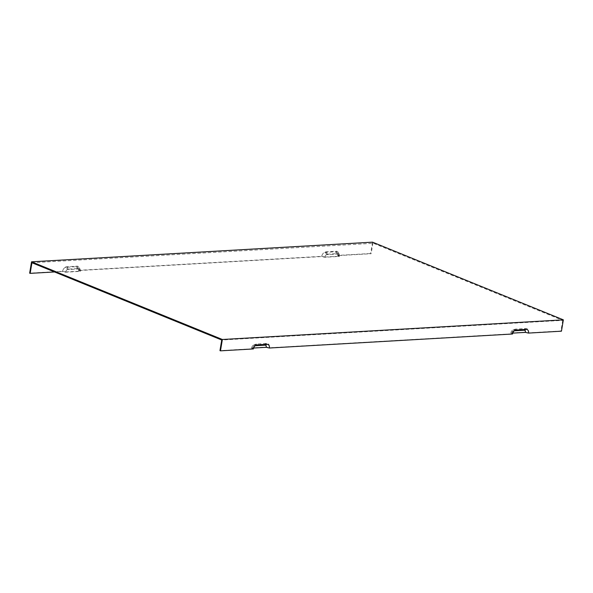 <?xml version="1.0" encoding="UTF-8"?>
<svg xmlns="http://www.w3.org/2000/svg" width="593" height="593" viewBox="0 0 593 593"><rect width="100%" height="100%" fill="white"/><g stroke="black" fill="none" stroke-linecap="round" stroke-linejoin="round"><path stroke-width="0.44" stroke-dasharray="2.96 2.22" d="M78.313 267.984A3.966 2.728 -67.8 0 1 78.55 270.334L79.277 271.179A2.335 1.601 112.2 0 0 79.136 269.8L78.313 267.984A3.966 2.728 -67.8 0 0 76.319 266.687L66.09 267.28L67.735 269.63A2.335 1.601 112.2 0 0 65.675 271.965L62.591 271.26L29.65 273.158M66.09 267.28A3.966 2.728 112.2 0 0 62.591 271.26M79.136 269.8A2.335 1.601 112.2 0 0 77.965 269.037L67.735 269.63M79.277 271.179L65.675 271.965M31.933 262.743L373.427 243.3L562.72 320.361L221.738 340.011M54.571 271.957L62.554 271.498L65.645 272.202L80.329 271.357L79.603 270.512A4.722 3.247 112.2 0 0 79.321 267.71A4.722 3.247 112.2 0 0 76.949 266.168L66.72 266.761A4.722 3.247 112.2 0 0 62.554 271.498M79.603 270.512L321.695 256.561L324.786 257.273L339.47 256.428L338.744 255.583A4.722 3.247 112.2 0 0 338.47 252.781A4.722 3.247 112.2 0 0 336.098 251.239L325.868 251.832A4.722 3.247 112.2 0 0 321.695 256.561M338.744 255.583L371.136 253.715L370.632 253.507L372.53 242.159M372.915 243.093L371.136 253.715M253.411 348.943L252.685 348.098A2.335 1.601 -67.8 0 1 254.293 345.86A2.335 1.601 -67.8 0 1 254.738 345.756L255.168 345.734M252.685 348.098L253.641 348.039M562.72 320.361L560.941 330.983L528.548 332.851L525.457 332.147L510.773 332.992L511.5 333.837A4.722 3.247 -67.8 0 1 514.761 329.3A4.722 3.247 -67.8 0 1 515.673 329.1L525.902 328.507A4.722 3.247 -67.8 0 1 528.548 332.851M511.5 333.837L269.407 347.787L266.316 347.075L251.625 347.921L252.351 348.766A4.722 3.247 -67.8 0 1 255.62 344.236A4.722 3.247 -67.8 0 1 256.524 344.029L266.754 343.443A4.722 3.247 -67.8 0 1 269.407 347.787M252.351 348.766L219.959 350.633M560.941 330.983L561.452 331.19M512.552 334.007L511.826 333.162L512.782 333.11M525.902 328.507L523.73 329.308A3.091 2.12 -67.8 0 1 525.457 332.147M510.773 332.992A3.091 2.12 -67.8 0 1 512.908 330.027A3.091 2.12 -67.8 0 1 513.501 329.893L523.73 329.308M266.754 343.443L264.582 344.236A3.091 2.12 -67.8 0 1 266.316 347.075M251.625 347.921A3.091 2.12 -67.8 0 1 253.76 344.963A3.091 2.12 -67.8 0 1 254.353 344.829L264.582 344.236M80.329 271.357A3.091 2.12 112.2 0 0 80.144 269.526A3.091 2.12 112.2 0 0 78.595 268.518L68.365 269.111A3.091 2.12 112.2 0 0 65.645 272.202M511.826 333.162A2.335 1.601 -67.8 0 1 513.442 330.931A2.335 1.601 -67.8 0 1 513.886 330.827L514.316 330.805M336.098 251.239L337.743 253.589L327.514 254.175A3.091 2.12 112.2 0 0 324.786 257.273M337.743 253.589A3.091 2.12 -67.8 0 1 339.292 254.597A3.091 2.12 -67.8 0 1 339.47 256.428M337.691 255.405L338.418 256.25A2.335 1.601 112.2 0 0 338.284 254.864L337.461 253.048A3.966 2.728 112.2 0 1 337.691 255.405L370.632 253.507M337.461 253.048A3.966 2.728 112.2 0 0 335.468 251.758L325.238 252.351A3.966 2.728 112.2 0 0 321.732 256.324L78.55 270.334M338.284 254.864A2.335 1.601 112.2 0 0 337.113 254.108L326.884 254.694A2.335 1.601 -67.8 0 0 324.823 257.036L321.732 256.324M338.418 256.25L324.823 257.036M76.319 266.687L77.965 269.037M255.501 345.482L254.738 345.756M515.673 329.1L513.501 329.893M256.524 344.029L254.353 344.829M76.949 266.168L78.595 268.518M66.72 266.761L68.365 269.111M514.65 330.546L513.886 330.827M325.868 251.832L327.514 254.175M335.468 251.758L337.113 254.108M325.238 252.351L326.884 254.694M254.293 345.86L256.154 345.133M512.908 330.027L514.761 329.3M253.76 344.963L255.62 344.236M80.144 269.526L79.321 267.71M513.442 330.931L515.295 330.205M339.292 254.597L338.47 252.781"/><path stroke-width="0.89" d="M255.168 345.734L264.967 345.17A2.335 1.601 -67.8 0 1 266.279 347.313L269.37 348.024A3.966 2.728 -67.8 0 0 267.139 344.377L256.91 344.963A3.966 2.728 -67.8 0 0 256.154 345.133A3.966 2.728 -67.8 0 0 253.411 348.943L220.47 350.841L222.368 339.493L563.35 319.842L561.452 331.19L528.511 333.088A3.966 2.728 -67.8 0 0 526.288 329.441L524.116 330.242A2.335 1.601 -67.8 0 1 525.42 332.384L528.511 333.088M269.37 348.024L512.552 334.007A3.966 2.728 -67.8 0 1 515.295 330.205A3.966 2.728 -67.8 0 1 516.058 330.034L526.288 329.441M222.368 339.493L31.548 261.809L372.53 242.159L563.35 319.842M220.47 350.841L219.959 350.633L221.738 340.011L221.233 339.804L31.933 262.743L30.161 273.366L54.571 271.957M253.641 348.039L266.279 347.313M512.782 333.11L525.42 332.384M514.316 330.805L524.116 330.242M31.548 261.809L29.65 273.158L30.161 273.366M267.139 344.377L264.967 345.17M256.91 344.963L255.501 345.482M516.058 330.034L514.65 330.546"/></g></svg>
